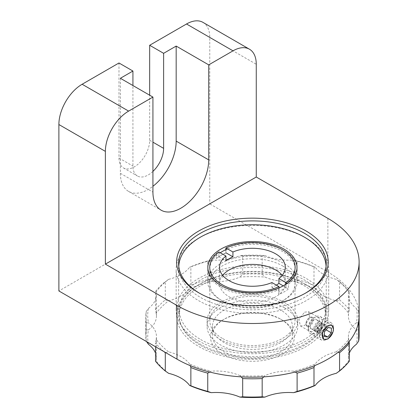 <?xml version="1.0" encoding="UTF-8"?>
<svg xmlns="http://www.w3.org/2000/svg" width="418" height="418" viewBox="0 0 418 418"><rect width="100%" height="100%" fill="white"/><g stroke="black" fill="none" stroke-linecap="round" stroke-linejoin="round"><path stroke-width="0.31" stroke-dasharray="2.09 1.57" d="M199.543 293.248A73.814 42.615 0 0 0 200.232 293.65L198.837 292.846L200.232 293.65A73.814 42.615 0 0 0 304.623 293.65A73.814 42.615 0 0 0 305.307 293.248M306.018 284.658L304.623 283.853A73.814 42.615 180 0 1 304.623 283.853A73.814 42.615 180 0 1 326.239 313.986A73.814 42.615 180 0 1 280.671 353.356A73.814 42.615 180 0 1 200.232 344.118A73.814 42.615 180 0 1 178.617 313.986A73.814 42.615 180 0 1 200.232 283.853A73.814 42.615 180 0 1 304.618 283.853L306.013 284.658A75.783 43.754 0 0 0 198.837 284.658A75.783 43.754 0 0 0 198.837 346.538A75.783 43.754 0 0 0 306.013 346.538A75.783 43.754 0 0 0 306.018 284.658A75.783 43.754 0 0 0 306.013 284.658M333.444 329.227L332.78 332.529M304.618 312.173L308.568 311.671L309.712 318.192L304.618 325.596L300.349 325.909L298.974 319.258L304.618 312.173M118.978 62.987L118.978 158.014A21.699 12.53 120 0 0 123.477 167.952A21.699 12.53 120 0 0 140.197 162.137A21.699 12.53 120 0 0 149.67 140.302L149.67 95.199M152.925 171.411A21.699 12.53 -60 0 1 137.423 176.004A21.699 12.53 -60 0 1 132.929 166.071L132.929 85.533M359.114 315.595A106.689 61.598 0 0 0 327.869 272.04L209.768 203.853L58.886 290.965M202.955 22.363A32.876 18.982 -60 0 1 209.768 37.416L209.768 203.853M120.374 78.286L120.374 173.318A39.454 22.781 120 0 0 128.545 191.381A39.454 22.781 120 0 0 152.925 186.292M178.794 266.47A73.646 42.521 0 0 0 200.353 297.344A73.646 42.521 0 0 0 281.251 306.404A73.646 42.521 0 0 0 326.061 266.47M306.363 238.286L306.363 238.286A76.28 44.036 180 0 1 328.705 269.422A76.28 44.036 180 0 1 281.617 310.109A76.28 44.036 180 0 1 198.493 300.563A76.28 44.036 180 0 1 176.15 269.422A76.28 44.036 180 0 1 198.487 238.286A76.28 44.036 180 0 1 306.363 238.286L304.618 237.278L306.363 238.286M148.458 344.28A104.719 60.458 180 0 1 148.458 329.865A39.454 22.781 0 0 0 156.447 316.123A39.454 22.781 0 0 0 156.144 313.301A104.719 60.458 180 0 1 168.626 300.819A39.454 22.781 0 0 0 189.626 288.692A104.719 60.458 180 0 1 211.257 281.486A39.454 22.781 0 0 0 239.942 277.045A104.719 60.458 180 0 1 264.913 277.045A39.454 22.781 0 0 0 293.598 281.486A104.719 60.458 180 0 1 315.224 288.692A39.454 22.781 0 0 0 323.673 295.939A39.454 22.781 0 0 0 336.224 300.819L339.562 299.92L339.562 281.664L336.224 279.339A39.454 22.781 0 0 1 323.673 274.464A39.454 22.781 0 0 1 315.224 267.217A104.719 60.458 0 0 0 293.598 260.006L297.109 261.271A106.689 61.598 180 0 1 313.991 266.898L313.991 285.154A106.689 61.598 0 0 0 297.109 279.527L297.109 261.271M220.291 252.749A42.589 24.589 0 0 0 209.836 268.889A42.589 24.589 0 0 0 222.308 286.273L220.918 285.468L222.308 286.273A42.589 24.589 0 0 0 282.542 286.273A42.589 24.589 0 0 0 283.226 285.87L286.048 287.657L286.048 284.162M286.048 283.979A42.589 24.589 0 0 0 295.019 268.889A42.589 24.589 0 0 0 282.542 251.5A42.589 24.589 0 0 0 227.591 248.909M280.671 319.153L282.066 319.958A41.92 24.202 0 0 0 222.784 319.958A41.92 24.202 0 0 0 222.784 354.187A41.92 24.202 0 0 0 282.066 354.187A41.92 24.202 0 0 0 282.066 319.958L280.677 319.153A39.945 23.063 180 0 1 292.375 335.461A39.945 23.063 180 0 1 267.713 356.768A39.945 23.063 180 0 1 224.179 351.773A39.945 23.063 180 0 1 212.48 335.461A39.945 23.063 180 0 1 224.179 319.153A39.945 23.063 180 0 1 280.671 319.153A39.945 23.063 180 0 1 280.677 319.153M200.697 345.461A73.155 42.234 0 0 0 280.421 354.616A73.155 42.234 0 0 0 325.58 315.595A73.155 42.234 0 0 0 304.152 285.734A73.155 42.234 0 0 0 224.429 276.575A73.155 42.234 0 0 0 179.275 315.595A73.155 42.234 0 0 0 200.697 345.461M200.697 339.557A73.155 42.234 0 0 0 280.421 348.711A73.155 42.234 0 0 0 325.58 309.691A73.155 42.234 0 0 0 304.152 279.825A73.155 42.234 0 0 0 224.429 270.671A73.155 42.234 0 0 0 179.275 309.691A73.155 42.234 0 0 0 200.697 339.557M284.486 307.826A45.337 26.172 0 0 0 235.078 302.151A45.337 26.172 0 0 0 207.093 326.333A45.337 26.172 0 0 0 220.37 344.845A45.337 26.172 0 0 0 269.777 350.519A45.337 26.172 0 0 0 297.762 326.333A45.337 26.172 0 0 0 284.486 307.826M284.486 302.46A45.337 26.172 0 0 0 235.078 296.785A45.337 26.172 0 0 0 207.093 320.967A45.337 26.172 0 0 0 220.37 339.473A45.337 26.172 0 0 0 269.777 345.148A45.337 26.172 0 0 0 297.762 320.967A45.337 26.172 0 0 0 284.486 302.46M222.308 338.355A42.589 24.589 180 0 1 209.836 320.967A42.589 24.589 180 0 1 236.128 298.248A42.589 24.589 180 0 1 282.542 303.578A42.589 24.589 180 0 1 295.019 320.967A42.589 24.589 180 0 1 268.727 343.685A42.589 24.589 180 0 1 222.308 338.355M280.671 310.025A39.945 23.063 0 0 0 237.142 305.025A39.945 23.063 0 0 0 212.48 326.333A39.945 23.063 0 0 0 224.179 342.645A39.945 23.063 0 0 0 267.713 347.645A39.945 23.063 0 0 0 292.375 326.333A39.945 23.063 0 0 0 280.671 310.025M198.493 340.832A76.28 44.036 0 0 0 281.617 350.378A76.28 44.036 0 0 0 328.705 309.691A76.28 44.036 0 0 0 306.363 278.55A76.28 44.036 0 0 0 223.238 269.004A76.28 44.036 0 0 0 176.15 309.691A76.28 44.036 0 0 0 198.493 340.832M168.626 373.331A104.719 60.458 180 0 1 156.144 360.844A39.454 22.781 0 0 0 156.447 358.027A39.454 22.781 0 0 0 155.543 353.179M336.224 300.819A104.719 60.458 180 0 1 348.711 313.301A39.454 22.781 0 0 0 348.408 316.123A39.454 22.781 0 0 0 356.397 329.865A104.719 60.458 180 0 1 356.397 344.28M349.312 353.179A39.454 22.781 0 0 0 348.408 358.027A39.454 22.781 0 0 0 348.711 360.844A104.719 60.458 180 0 1 336.224 373.331M263.69 376.848L264.913 375.625A104.719 60.458 0 0 1 239.942 375.625L241.165 376.848M295.212 372.025L293.598 371.184A104.719 60.458 0 0 0 315.224 363.979L314.587 365.661M209.643 372.025L211.257 371.184A104.719 60.458 0 0 1 189.626 363.979L190.268 365.661M163.94 351.622A106.689 61.598 180 0 1 155.543 343.006L155.543 346.773M165.293 352.75L168.626 351.851A104.719 60.458 0 0 1 156.144 339.369L155.543 343.006M155.543 361.256L156.144 360.844M146.185 341.088L146.185 322.837A106.689 61.598 180 0 1 145.736 317.21A106.689 61.598 180 0 1 146.185 311.582L146.185 329.833A106.689 61.598 0 0 0 145.736 335.461A106.689 61.598 0 0 0 146.185 341.088L146.535 341.574M146.185 322.837L148.458 322.806A104.719 60.458 0 0 1 148.458 308.39L146.185 311.582M146.185 329.833L148.458 329.865M155.543 309.665L155.543 291.414A106.689 61.598 180 0 1 165.293 281.664L165.293 299.92A106.689 61.598 0 0 0 155.543 309.665L156.144 313.301M155.543 291.414L156.144 291.827A104.719 60.458 0 0 1 168.626 279.339L165.293 281.664M165.293 299.92L168.626 300.819M190.864 285.154L190.864 266.898A106.689 61.598 180 0 1 207.746 261.271L207.746 279.527A106.689 61.598 0 0 0 190.864 285.154L189.626 288.692M190.864 266.898L189.626 267.217A104.719 60.458 0 0 1 211.257 260.006L207.746 261.271M207.746 279.527L211.257 281.486M242.68 274.124L242.68 255.868A106.689 61.598 180 0 1 262.175 255.868L262.175 274.124A106.689 61.598 0 0 0 242.68 274.124L239.942 277.045M242.68 255.868L239.942 255.57A104.719 60.458 0 0 1 264.913 255.57L262.175 255.868M262.175 274.124L264.913 277.045M315.224 267.217L313.991 266.898M293.598 281.486L297.109 279.527M313.991 285.154L315.224 288.692M339.562 281.664A106.689 61.598 180 0 1 349.312 291.414L349.312 309.665A106.689 61.598 0 0 0 339.562 299.92M349.312 291.414L348.711 291.827A104.719 60.458 0 0 0 336.224 279.339M349.312 309.665L348.711 313.301M359.114 335.461A106.689 61.598 0 0 0 358.67 329.833L358.67 311.582A106.689 61.598 180 0 1 359.109 316.405M358.67 311.582L356.397 308.39A104.719 60.458 0 0 1 356.397 322.806L358.67 322.837M356.397 329.865L358.67 329.833M349.061 341.699L348.711 339.369A104.719 60.458 0 0 1 336.224 351.851L338.099 352.306M348.711 360.844L349.312 361.256M293.598 371.184A39.454 22.781 0 0 0 264.913 375.625M336.224 351.851A39.454 22.781 0 0 0 315.224 363.979M356.397 322.806A39.454 22.781 0 0 0 348.408 336.547A39.454 22.781 0 0 0 348.711 339.369M348.711 291.827A39.454 22.781 0 0 0 348.408 294.643A39.454 22.781 0 0 0 356.397 308.39M264.913 255.57A39.454 22.781 0 0 0 293.598 260.006M211.257 260.006A39.454 22.781 0 0 0 239.942 255.57M168.626 279.339A39.454 22.781 0 0 0 189.626 267.217M148.458 308.39A39.454 22.781 0 0 0 156.447 294.643A39.454 22.781 0 0 0 156.144 291.827M156.144 339.369A39.454 22.781 0 0 0 156.447 336.547A39.454 22.781 0 0 0 148.458 322.806M189.626 363.979A39.454 22.781 0 0 0 168.626 351.851M239.942 375.625A39.454 22.781 0 0 0 211.257 371.184M319.504 335.226A9.865 5.695 -60 0 1 323.924 325.476A9.865 5.695 -60 0 1 331.406 322.962A9.865 5.695 -60 0 1 333.449 327.477A9.865 5.695 -60 0 1 333.444 327.78A9.865 5.695 -60 0 1 326.474 339.557A9.865 5.695 -60 0 1 321.541 340.043A9.865 5.695 -60 0 1 319.504 335.226M308.343 327.231A7.89 4.556 -60 0 1 313.918 317.811A7.89 4.556 -60 0 1 319.493 321.275A7.89 4.556 -60 0 1 313.813 330.758A7.89 4.556 -60 0 1 308.338 327.477A7.89 4.556 -60 0 1 308.343 327.231M322.283 321.337A9.865 5.695 120 0 0 320.245 316.52A9.865 5.695 120 0 0 315.313 317.006A9.865 5.695 120 0 0 308.343 328.783A9.865 5.695 120 0 0 308.338 329.086A9.865 5.695 120 0 0 310.381 333.601A9.865 5.695 120 0 0 317.863 331.087A9.865 5.695 120 0 0 322.283 321.337M322.524 330.899A4.932 2.848 120 0 0 324.378 326.421A4.932 2.848 120 0 0 322.748 323.798A4.932 2.848 120 0 0 319.263 325.664A4.932 2.848 120 0 0 317.408 330.142A4.932 2.848 120 0 0 319.038 332.759A4.932 2.848 120 0 0 322.524 330.899L324.305 328.783L324.452 324.055L321.045 323.548L317.481 327.775L317.335 332.509L320.742 333.015L322.524 330.899M318.208 328.496A2.247 1.296 120 0 0 319.739 329.52A2.247 1.296 120 0 0 321.39 326.798A2.247 1.296 120 0 0 319.859 325.779A2.247 1.296 120 0 0 318.208 328.496M314.853 328.924A5.262 3.036 120 0 0 315.94 331.495A5.262 3.036 120 0 0 319.927 330.152A5.262 3.036 120 0 0 322.283 324.953A5.262 3.036 120 0 0 321.196 322.382A5.262 3.036 120 0 0 317.21 323.725A5.262 3.036 120 0 0 314.853 328.924M310.203 326.239A5.262 3.036 120 0 0 311.29 328.809A5.262 3.036 120 0 0 315.276 327.466A5.262 3.036 120 0 0 317.638 322.268A5.262 3.036 120 0 0 316.551 319.697A5.262 3.036 120 0 0 312.56 321.04A5.262 3.036 120 0 0 310.203 326.239M321.045 323.548L328.02 327.576M324.452 324.055L331.427 328.078M324.305 328.783L326.118 329.833M320.742 333.015L324.352 335.1M317.335 332.509L324.311 336.537M317.481 327.775L324.457 331.803M320.836 323.522A4.123 2.377 120 0 0 316.745 326.448A4.123 2.377 120 0 0 317.231 330.894A4.123 2.377 120 0 0 317.993 330.951A4.123 2.377 120 0 0 321.092 328.396A4.123 2.377 120 0 0 321.755 324.436A4.123 2.377 120 0 0 320.836 323.522M315.339 331.103A5.262 3.036 -60 0 1 315.01 330.957A5.262 3.036 -60 0 1 314.858 325.157A5.262 3.036 -60 0 1 319.937 321.698A5.262 3.036 -60 0 1 320.266 321.844A5.262 3.036 -60 0 1 321.113 322.863A5.262 3.036 -60 0 1 320.266 327.921A5.262 3.036 -60 0 1 316.311 331.181A5.262 3.036 -60 0 1 315.339 331.103M307.256 325.685A4.603 2.66 -60 0 1 306.013 323.448A4.603 2.66 -60 0 1 309.268 317.811A4.603 2.66 -60 0 1 311.279 317.455A4.603 2.66 -60 0 1 311.828 322.419A4.603 2.66 -60 0 1 307.256 325.685M312.032 317.137A5.262 3.036 120 0 0 309.733 317.544A5.262 3.036 120 0 0 306.013 323.987A5.262 3.036 120 0 0 307.105 326.395A5.262 3.036 120 0 0 307.434 326.542A5.262 3.036 120 0 0 312.518 323.083A5.262 3.036 120 0 0 312.366 317.283A5.262 3.036 120 0 0 312.032 317.137M283.279 250.22L284.021 250.648A44.679 25.796 180 0 1 297.104 268.889A44.679 25.796 180 0 1 288.488 284.115L288.488 288.948A44.679 25.796 180 0 1 278.806 294.538L278.806 289.705A44.679 25.796 180 0 1 220.835 287.124A44.679 25.796 180 0 1 207.746 268.889A44.679 25.796 180 0 1 216.367 253.658L216.367 258.491A44.679 25.796 180 0 1 220.835 255.482A44.679 25.796 180 0 1 226.049 252.9L226.049 248.067A44.679 25.796 180 0 1 284.021 250.648L283.279 250.22M225.777 248.026L226.049 248.067M282.625 265.947A42.704 24.657 180 0 1 282.625 300.819A42.704 24.657 180 0 1 222.23 300.819L220.835 300.014A44.679 25.796 0 0 0 284.021 300.014A44.679 25.796 0 0 0 297.104 281.774A44.679 25.796 0 0 0 284.021 263.533A44.679 25.796 0 0 0 235.329 257.943A44.679 25.796 0 0 0 207.746 281.774A44.679 25.796 0 0 0 220.835 300.014L222.23 300.819A42.704 24.657 180 0 1 222.23 265.947A42.704 24.657 180 0 1 282.625 265.947M282.197 275.331A32.876 18.982 180 0 1 285.306 283.383A32.876 18.982 180 0 1 265.007 300.918A32.876 18.982 180 0 1 229.179 296.806A32.876 18.982 180 0 1 219.549 283.383A32.876 18.982 180 0 1 222.653 275.331M271.925 282.558L271.925 287.391A32.876 18.982 0 0 0 276.361 285.123M225.777 249.703L225.919 252.775A42.704 24.657 0 0 0 222.23 254.672A42.704 24.657 0 0 0 218.943 256.804L225.955 260.853M218.943 256.804L218.802 252.054M271.925 287.391L278.937 291.44A42.704 24.657 0 0 0 285.912 287.412M279.078 287.897L278.937 291.44M278.806 294.538L279.078 291.68M286.048 287.657L288.488 288.948M278.806 289.705L278.973 287.939M287.15 283.399L288.488 284.115M216.367 258.491L218.802 256.882M225.777 252.859L226.049 252.9M149.67 140.302L152.925 142.177M118.978 158.014L132.929 166.071M327.869 218.353L327.869 272.04M209.768 37.416L256.26 64.262M120.374 173.318L152.925 192.108M200.232 283.853L198.837 284.658M308.568 311.671L331.866 325.126M178.617 263.518L178.617 313.986M123.477 167.952L137.423 176.004M326.239 263.518L326.239 313.986M128.545 191.381L161.092 210.17M300.349 325.909L323.647 339.364M304.623 293.65L306.018 292.846M224.179 319.153L222.784 319.958M325.58 315.595L325.58 309.691M207.093 320.967L207.093 326.333M209.836 320.967L209.836 268.889M212.48 326.333L212.48 335.461M328.705 309.691L328.705 269.422M145.736 317.21L145.736 335.461M176.15 309.691L176.15 269.422M292.375 326.333L292.375 335.461M295.019 320.967L295.019 268.889M297.762 320.967L297.762 326.333M179.275 315.595L179.275 309.691M282.542 286.273L283.937 285.468M348.408 358.027L348.408 336.547M348.408 316.123L348.408 294.643M156.447 316.123L156.447 294.643M156.447 358.027L156.447 336.547M200.347 237.21L198.487 238.286M333.449 329.086L333.449 327.477M313.918 317.811L315.313 317.006M311.29 328.809L315.94 331.495M320.245 316.52L331.406 322.962M310.381 333.601L321.541 340.043M316.551 319.697L321.196 322.382M308.338 327.477L308.338 329.086M327.634 338.883L326.474 339.557M306.013 323.448L306.013 323.987M309.268 317.811L309.733 317.544M315.01 330.957L307.105 326.395M320.266 321.844L312.366 317.283M321.755 324.436L321.113 322.863M317.993 330.951L316.311 331.181M282.625 300.819L284.021 300.014M219.549 267.274L219.549 283.383M297.104 268.889L297.104 281.774M207.746 268.889L207.746 281.774M285.306 267.274L285.306 283.383M222.23 254.672L220.835 255.482"/><path stroke-width="0.63" d="M198.837 292.846L198.837 292.846A75.783 43.754 180 0 1 198.837 230.966A75.783 43.754 180 0 1 306.013 230.966A75.783 43.754 180 0 1 306.018 292.846A75.783 43.754 180 0 1 198.837 292.846M305.307 293.248A73.814 42.615 0 0 0 326.239 263.518A73.814 42.615 0 0 0 304.618 233.385A73.814 42.615 0 0 0 224.179 224.147A73.814 42.615 0 0 0 178.617 263.518A73.814 42.615 0 0 0 199.543 293.248M332.78 332.529L327.869 339.019L323.647 339.364L322.304 332.728L327.869 325.596L331.866 325.126L333.444 329.227M149.67 95.199L149.67 45.269L163.616 53.321L163.616 148.353A21.699 12.53 -60 0 1 152.925 171.411M132.929 85.533L132.929 71.039L120.374 78.286L152.925 97.081L128.629 111.104A32.876 18.982 120 0 0 105.378 151.373L58.886 124.527L58.886 290.965L176.986 359.151A106.689 61.598 0 0 0 293.253 372.506A106.689 61.598 0 0 0 359.114 315.595L359.114 261.908A106.689 61.598 180 0 1 293.253 318.814A106.689 61.598 180 0 1 176.986 305.464L176.986 359.151M58.886 124.527A32.876 18.982 -60 0 1 82.132 84.258L118.978 62.987L132.929 71.039M359.114 261.908A106.689 61.598 180 0 0 327.869 218.353L256.26 177.013L256.26 64.262A32.876 18.982 120 0 0 249.452 49.209A32.876 18.982 120 0 0 233.014 50.839L208.718 64.863L176.171 46.074L163.616 53.321M233.014 50.839L186.517 23.993L149.67 45.269M186.517 23.993A32.876 18.982 -60 0 1 202.955 22.363L249.452 49.209M256.26 177.013L105.378 264.124L105.378 151.373M105.378 264.124L176.986 305.464M152.925 97.081L152.925 192.108A39.454 22.781 120 0 0 161.092 210.17A39.454 22.781 120 0 0 191.496 199.6A39.454 22.781 120 0 0 208.718 159.895L208.718 64.863M152.925 186.292A39.454 22.781 120 0 0 176.171 141.106L176.171 46.074M326.061 266.47A73.646 42.521 0 0 0 304.503 237.21L304.503 237.21A73.646 42.521 0 0 0 200.347 237.21A73.646 42.521 0 0 0 178.794 266.47M220.918 285.468A44.564 25.728 180 0 1 220.913 285.468A44.564 25.728 180 0 1 220.918 249.081A44.564 25.728 180 0 1 283.937 249.081A44.564 25.728 180 0 1 283.937 285.468A44.564 25.728 180 0 1 220.918 285.468M227.591 248.909A42.589 24.589 0 0 0 220.291 252.749M262.175 396.802L262.175 378.546A106.689 61.598 180 0 1 242.68 378.546L242.68 396.802A106.689 61.598 0 0 0 262.175 396.802L264.913 397.1A104.719 60.458 180 0 1 239.942 397.1A39.454 22.781 0 0 0 211.257 392.664A104.719 60.458 180 0 1 189.626 385.453A39.454 22.781 0 0 0 168.626 373.331L165.293 371.006L165.293 352.75A106.689 61.598 180 0 1 163.94 351.622M339.562 371.006A106.689 61.598 0 0 0 349.312 361.256L349.312 343.006A106.689 61.598 180 0 1 339.562 352.75L339.562 371.006L336.224 373.331A39.454 22.781 0 0 0 315.224 385.453L313.991 385.772A106.689 61.598 0 0 1 297.109 391.4L297.109 373.143A106.689 61.598 180 0 0 313.991 367.516L314.587 365.661M313.991 385.772L313.991 367.516M315.224 385.453A104.719 60.458 180 0 1 293.598 392.664A39.454 22.781 0 0 0 264.913 397.1M155.543 353.179A39.454 22.781 0 0 0 148.458 344.28L146.535 341.574M359.109 316.405A106.689 61.598 180 0 1 359.114 317.21A106.689 61.598 180 0 1 358.67 322.837L358.67 341.088L356.397 344.28A39.454 22.781 0 0 0 349.312 353.179M262.175 378.546L263.69 376.848M241.165 376.848L242.68 378.546M295.212 372.025L297.109 373.143M297.109 391.4L293.598 392.664M242.68 396.802L239.942 397.1M207.746 391.4L207.746 373.143A106.689 61.598 180 0 1 190.864 367.516L190.864 385.772A106.689 61.598 0 0 0 207.746 391.4L211.257 392.664M207.746 373.143L209.643 372.025M190.268 365.661L190.864 367.516M190.864 385.772L189.626 385.453M165.293 371.006A106.689 61.598 0 0 1 155.543 361.256L155.543 346.773M165.293 352.75L165.68 352.625M358.67 341.088A106.689 61.598 0 0 0 359.114 335.461L359.114 317.21M358.383 322.811L358.67 322.837M349.312 343.006L349.061 341.699M338.099 352.306L339.562 352.75M286.048 284.162L285.912 282.578L278.9 278.534L278.9 283.367L283.232 285.865A42.589 24.589 0 0 0 286.048 283.979M333.444 329.327A7.89 4.556 120 0 0 333.449 329.086A7.89 4.556 120 0 0 327.973 325.805A7.89 4.556 120 0 0 322.294 335.288A7.89 4.556 120 0 0 327.869 338.752A7.89 4.556 120 0 0 333.444 329.327M328.02 327.576L324.457 331.803L324.311 336.537L327.717 337.039L331.275 332.812L331.427 328.078L328.02 327.576M326.118 329.833L331.275 332.812M324.352 335.1L327.717 337.039M285.912 282.578A42.704 24.657 0 0 0 282.625 249.844A42.704 24.657 0 0 0 225.919 247.947L225.777 249.703M282.625 249.844L283.279 250.22L282.625 249.844M216.367 253.658L218.943 251.97A42.704 24.657 0 0 0 222.23 284.71A42.704 24.657 0 0 0 278.937 286.607L271.925 282.558A32.876 18.982 180 0 1 229.179 280.697A32.876 18.982 180 0 1 219.549 267.274A32.876 18.982 180 0 1 225.955 256.02L225.955 260.853A32.876 18.982 0 0 1 232.93 256.824L232.93 251.991A32.876 18.982 180 0 1 275.676 253.851A32.876 18.982 180 0 1 285.306 267.274A32.876 18.982 180 0 1 278.9 278.534M222.653 275.331A32.876 18.982 180 0 1 275.676 269.96A32.876 18.982 180 0 1 282.197 275.331M232.93 251.991L225.919 247.947M218.943 251.97L225.955 256.02M276.361 285.123A32.876 18.982 0 0 0 278.9 283.367M232.93 256.824L225.919 252.775M278.937 286.607L279.078 287.897M278.973 287.939L279.078 286.847M286.048 282.824L287.15 283.399M152.925 142.177L163.616 148.353M82.132 84.258L128.629 111.104M176.171 141.106L208.718 159.895"/></g></svg>
